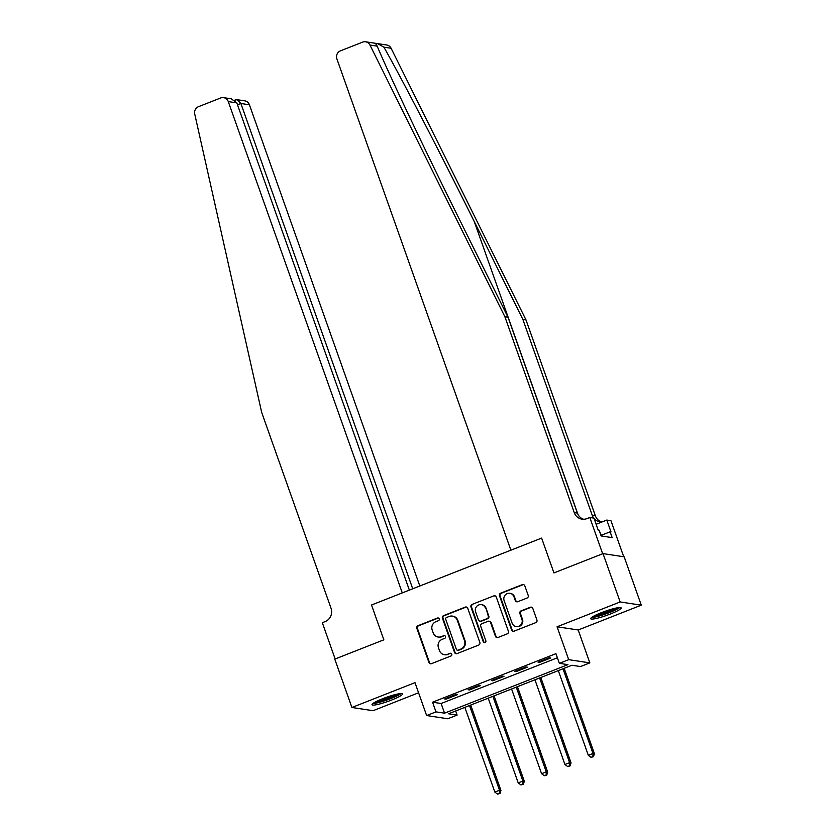 <?xml version="1.0" encoding="UTF-8"?>
<svg xmlns="http://www.w3.org/2000/svg" width="836" height="836" viewBox="0 0 836 836"><rect width="100%" height="100%" fill="white"/><g stroke="black" fill="none" stroke-linecap="round" stroke-linejoin="round"><path stroke-width="1.25" d="M439.245 618.849A1.421 1.369 -81.4 0 0 437.489 618.023L418 625.694A2.038 1.954 -81.4 0 0 416.84 628.317L428.941 662.488A2.038 1.954 -81.4 0 0 431.449 663.669L450.938 655.999A1.421 1.369 -81.4 0 0 450.688 653.261A1.421 1.369 -81.4 0 0 449.998 653.344L447.479 654.337A6.51 6.249 -81.4 0 1 439.454 650.565L438.451 647.722A6.51 6.249 -81.4 0 1 442.171 639.331L444.689 638.338A1.421 1.369 -81.4 0 0 444.428 635.6A1.421 1.369 -81.4 0 0 443.749 635.684L441.22 636.677A6.51 6.249 -81.4 0 1 433.205 632.904L432.191 630.062A6.51 6.249 -81.4 0 1 435.911 621.67L438.44 620.688A1.421 1.369 -81.4 0 0 439.245 618.849M438.461 618.023A1.421 1.369 -81.4 0 0 438.064 618.107L418.575 625.777A2.038 1.954 -81.4 0 0 417.404 628.4L429.505 662.582A2.038 1.954 -81.4 0 0 430.759 663.805M450.97 653.334A1.421 1.369 -81.4 0 0 450.573 653.428L447.479 654.337M444.71 635.684A1.421 1.369 -81.4 0 0 444.324 635.768L441.22 636.677M601.492 612.631A16.156 2.195 160.5 0 0 590.718 618.703A16.156 2.195 160.5 0 0 610.405 613.99A16.156 2.195 160.5 0 0 621.179 607.918A16.156 2.195 160.5 0 0 601.492 612.631M382.784 698.666A16.156 2.195 160.5 0 0 372.01 704.738A16.156 2.195 160.5 0 0 391.697 700.014A16.156 2.195 160.5 0 0 402.471 693.953A16.156 2.195 160.5 0 0 382.784 698.666M527.046 598.043A2.038 1.954 -81.4 0 0 528.216 595.431L524.82 585.837A2.038 1.954 -81.4 0 0 522.312 584.657L500.659 593.173A2.038 1.954 -81.4 0 0 499.5 595.796L511.601 629.978A2.038 1.954 -81.4 0 0 514.109 631.149L535.761 622.632A2.038 1.954 -81.4 0 0 536.921 620.019L532.814 608.43A2.038 1.954 -81.4 0 0 530.306 607.26L521.047 610.897A2.038 1.954 -81.4 0 0 519.887 613.519L521.915 619.267A5.434 5.225 -81.4 0 1 516.188 626.572A5.434 5.225 -81.4 0 1 512.102 623.123L504.129 600.624A5.434 5.225 -81.4 0 1 509.855 593.32A5.434 5.225 -81.4 0 1 513.952 596.768L515.279 600.52A2.038 1.954 -81.4 0 0 517.787 601.69L527.046 598.043M559.357 663.345L568.71 659.667L589.84 662.875L580.497 666.553L571.928 665.247L448.556 713.777L457.125 715.083L447.782 718.761L426.642 715.553L435.984 711.875L444.553 713.171L567.926 664.641L559.357 663.345L555.93 653.668L432.557 702.198L435.984 711.875M623.719 556.745L610.949 520.692L606.8 520.065L611.022 531.957L610.102 531.821L612.161 537.621L601.136 535.949L599.078 530.149L598.158 530.014L593.947 518.111L589.808 517.484L602.652 553.756L553.954 572.911L603.028 553.61L620.155 601.962L557.058 626.781L568.71 659.667M426.642 715.553L414.99 682.667L351.904 707.486L334.776 659.123L383.849 639.822L371.518 605.003L541.623 538.091L553.954 572.911L541.623 538.091L510.88 550.182L336.887 58.865A6.218 5.967 -81.4 0 1 340.44 50.85L362.584 42.145A6.218 5.967 -81.4 0 1 369.961 45.039L504.881 316.74L574.238 512.593A10.356 9.948 -81.4 0 0 587.008 518.592L589.808 517.484M467.752 608.284A2.038 1.954 -81.4 0 0 465.244 607.103L443.592 615.62A2.038 1.954 -81.4 0 0 442.432 618.243L454.533 652.425A2.038 1.954 -81.4 0 0 457.041 653.595L478.694 645.078A2.038 1.954 -81.4 0 0 479.854 642.466L467.752 608.284M472.131 604.397L493.783 595.88A2.038 1.954 -81.4 0 1 496.281 597.061L508.392 631.243A2.038 1.954 -81.4 0 1 507.222 633.855L497.963 637.502A2.038 1.954 -81.4 0 1 495.455 636.332L490.544 622.465A2.038 1.954 -81.4 0 0 488.036 621.294L481.891 623.708A2.038 1.954 -81.4 0 0 480.731 626.331L485.841 640.763A1.421 1.369 -81.4 0 1 484.337 642.675A1.421 1.369 -81.4 0 1 483.271 641.766L470.961 607.02A2.038 1.954 -81.4 0 1 472.131 604.397L493.783 595.88M603.028 553.61L624.168 556.818L641.285 605.17L620.155 601.962M351.904 707.486L373.044 710.694L418.575 692.783M432.557 702.198L441.126 703.504L557.382 657.775M446.048 699.157L457.261 694.737L455.839 694.528L444.616 698.938L446.048 699.157L445.807 698.468M469.414 689.961L480.627 685.551L479.206 685.332L467.982 689.742L469.414 689.961L469.174 689.282M492.78 680.776L503.993 676.355L502.572 676.146L491.349 680.556L492.78 680.776L492.54 680.086M516.146 671.58L527.359 667.17L525.938 666.95L514.715 671.36L516.146 671.58L515.906 670.9M539.513 662.384L550.725 657.974L549.304 657.765L538.081 662.175L539.513 662.384L539.272 661.704M557.058 626.781L578.198 629.989L641.285 605.17M578.198 629.989L589.84 662.875M455.672 710.976L457.125 715.083M441.126 703.504L444.553 713.171M438.095 637.032L438.67 637.116A6.51 6.249 -81.4 0 0 441.795 636.76M444.355 654.692L444.919 654.776A6.51 6.249 -81.4 0 0 448.044 654.421M466.509 607.061A2.038 1.954 -81.4 0 0 465.819 607.197L444.167 615.714A2.038 1.954 -81.4 0 0 443.007 618.337L455.108 652.508A2.038 1.954 -81.4 0 0 456.351 653.731M446.56 617.49A1.421 1.369 -81.4 0 0 445.745 619.319L456.362 649.321A1.421 1.369 -81.4 0 0 458.118 650.147L460.782 649.102A6.51 6.249 -81.4 0 0 464.502 640.71L457.24 620.207A6.51 6.249 -81.4 0 0 449.214 616.445L446.56 617.49M457.438 650.22L458.003 650.314A1.421 1.369 -81.4 0 0 458.692 650.23L458.118 650.147M452.339 616.09L452.913 616.174A6.51 6.249 -81.4 0 1 457.815 620.291L465.067 640.804A6.51 6.249 -81.4 0 1 461.347 649.185L458.692 650.23M495.037 595.838A2.038 1.954 -81.4 0 0 494.348 595.974M489.018 621.179L489.582 621.263A2.038 1.954 -81.4 0 1 491.119 622.548L496.02 636.415A2.038 1.954 -81.4 0 0 497.274 637.638M472.695 604.491A2.038 1.954 -81.4 0 0 471.535 607.114L483.835 641.86A1.421 1.369 -81.4 0 0 484.629 642.685M485.455 608.085A5.434 5.225 -81.4 0 0 481.358 604.637A5.434 5.225 -81.4 0 0 475.632 611.942L478.443 619.873A2.038 1.954 -81.4 0 0 480.951 621.054L487.095 618.63A2.038 1.954 -81.4 0 0 488.255 616.007L486.019 608.169A5.434 5.225 -81.4 0 0 481.933 604.721L481.358 604.637M479.969 621.158L480.543 621.242A2.038 1.954 -81.4 0 0 481.515 621.138L480.951 621.054M486.019 608.169L488.83 616.101A2.038 1.954 -81.4 0 1 487.67 618.713L481.515 621.138M509.855 593.32L510.43 593.403A5.434 5.225 -81.4 0 1 514.516 596.852L515.843 600.603A2.038 1.954 -81.4 0 0 517.097 601.826M516.188 626.572L516.763 626.655A5.434 5.225 -81.4 0 0 522.49 619.351L521.915 619.267M531.571 607.208A2.038 1.954 -81.4 0 0 530.881 607.344L521.612 610.991A2.038 1.954 -81.4 0 0 520.452 613.603L522.49 619.351M523.566 584.615A2.038 1.954 -81.4 0 0 522.887 584.751L501.234 593.267A2.038 1.954 -81.4 0 0 500.064 595.89L512.175 630.062A2.038 1.954 -81.4 0 0 513.419 631.284M464.847 707.371L494.849 792.089L499.52 790.25L500.952 790.459L470.71 705.062M499.437 793.374L497.566 794.116L500.012 793.468L499.437 793.374L499.52 790.25L469.518 705.532M497.566 794.116L494.849 792.089M500.952 790.459L500.012 793.468M419.829 586.005L249.421 104.793L240.883 103.497L237.508 104.813M412.733 588.795L240.883 103.497L237.079 99.693L244.749 100.853A6.218 5.967 98.6 0 1 249.421 104.793M335.152 658.977L383.849 639.822L371.518 605.003L402.273 592.912L228.28 101.584A6.218 5.967 -81.4 0 0 220.62 97.99L198.477 106.694A6.218 5.967 -81.4 0 0 194.715 113.978L261.678 412.399L331.035 608.253A10.356 9.948 98.6 0 1 325.11 621.608L322.309 622.705L335.152 658.977M409.368 590.122L236.828 102.88L228.28 101.584M223.609 97.645L231.269 98.805L236.828 102.88M234.926 100.153L237.079 99.693M365.572 41.8L386.713 45.008A6.218 5.967 98.6 0 1 391.091 48.248L526.011 319.948L522.887 319.467L474.263 221.561C440.175 152.737 400.653 76.473 383.881 47.161L377.705 43.671L375.531 43.451L377.172 46.137C389.158 74.728 425.116 150.459 459.382 219.304L508.006 317.21L577.362 513.064A10.356 9.948 -81.4 0 0 583.612 519.26M508.006 317.21L504.881 316.74M526.011 319.948L595.368 515.802A10.356 9.948 -81.4 0 0 601.617 521.998M593.717 518.08A10.356 9.948 -81.4 0 1 592.243 515.321L522.887 319.467M606.8 520.065L596.131 524.266M594.114 518.571A10.356 9.948 -81.4 0 0 601.92 521.988M610.102 531.821L601.314 535.28M488.214 698.175L518.215 782.893L522.887 781.054L524.318 781.273L494.076 695.876M522.803 784.189L520.933 784.92L523.378 784.272L522.803 784.189L522.887 781.054L492.885 696.336M520.933 784.92L518.215 782.893M524.318 781.273L523.378 784.272M511.58 688.989L541.582 773.708L546.253 771.868L547.684 772.077L517.442 686.68M546.169 774.993L544.299 775.735L546.744 775.087L546.169 774.993L546.253 771.868L516.251 687.15M544.299 775.735L541.582 773.708M547.684 772.077L546.744 775.087M534.946 679.793L564.948 764.512L569.619 762.672L571.051 762.892L540.808 677.494M569.535 765.807L567.665 766.539L570.11 765.891L569.535 765.807L569.619 762.672L539.617 677.954M567.665 766.539L564.948 764.512M571.051 762.892L570.11 765.891M558.312 670.608L588.314 755.316L592.985 753.476L594.417 753.696L564.175 668.298M592.902 756.611L591.031 757.343L593.476 756.695L592.902 756.611L592.985 753.476L562.983 668.769M591.031 757.343L588.314 755.316M594.417 753.696L593.476 756.695M399.639 693.692A13.982 1.902 -19.5 0 1 383.724 700.787A13.982 1.902 -19.5 0 1 374.047 702.752M376.712 701.31A12.948 1.756 160.5 0 0 383.599 699.596A12.948 1.756 160.5 0 0 396.661 694.246M372.898 703.536A16.051 2.174 160.5 0 0 383.285 701.226A16.051 2.174 160.5 0 0 401.029 693.567M618.347 607.657A13.982 1.902 -19.5 0 1 615.056 609.789A13.982 1.902 -19.5 0 1 602.39 614.763A13.982 1.902 -19.5 0 1 592.755 616.728M595.42 615.286A12.948 1.756 160.5 0 0 613.99 608.963A12.948 1.756 160.5 0 0 615.38 608.221M591.606 617.501A16.051 2.174 160.5 0 0 616.477 609.496A16.051 2.174 160.5 0 0 619.737 607.542M601.575 536.022L599.308 530.787M438.064 618.107L437.489 618.023M450.573 653.428L449.998 653.344M444.324 635.768L443.749 635.684M429.505 662.582L428.941 662.488M417.404 628.4L416.84 628.317M418.575 625.777L418 625.694M455.108 652.508L454.533 652.425M443.007 618.337L442.432 618.243M444.167 615.714L443.592 615.62M465.819 607.197L465.244 607.103M461.347 649.185L460.782 649.102M465.067 640.804L464.502 640.71M457.815 620.291L457.24 620.207M496.02 636.415L495.455 636.332M491.119 622.548L490.544 622.465M483.835 641.86L483.271 641.766M471.535 607.114L470.961 607.02M487.67 618.713L487.095 618.63M488.83 616.101L488.255 616.007M515.843 600.603L515.279 600.52M514.516 596.852L513.952 596.768M520.452 613.603L519.887 613.519M521.612 610.991L521.047 610.897M530.881 607.344L530.306 607.26M512.175 630.062L511.601 629.978M500.064 595.89L499.5 595.796M501.234 593.267L500.659 593.173M522.887 584.751L522.312 584.657M474.263 221.561L578.021 514.548M577.362 513.064L574.238 512.593M592.243 515.321L595.368 515.802M391.091 48.248L383.881 47.161M377.172 46.137L369.961 45.039M235.491 99.871L234.728 100.174"/></g></svg>
